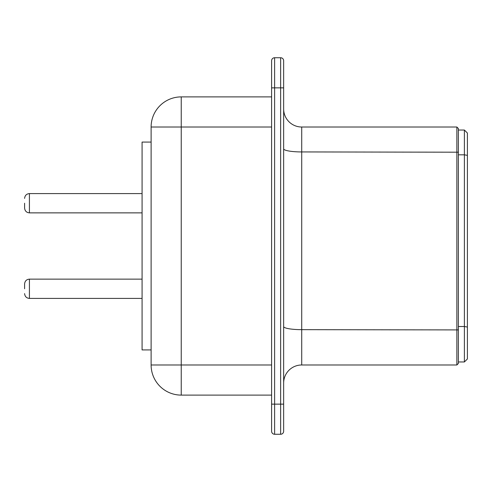 <?xml version="1.0" encoding="UTF-8"?>
<svg xmlns="http://www.w3.org/2000/svg" width="492" height="492" viewBox="0 0 492 492"><rect width="100%" height="100%" fill="white"/><g stroke="black" fill="none" stroke-linecap="round" stroke-linejoin="round"><path stroke-width="0.74" d="M151.112 142.077L142.077 142.077L142.077 349.923L151.112 349.923M271.602 395.107L181.234 395.107L181.234 364.984L151.112 364.984A30.123 30.123 0 0 0 181.234 395.107A30.123 30.123 0 0 1 151.112 364.984L151.112 127.016A30.123 30.123 0 0 1 181.234 96.893L271.602 96.893M24.6 288.773L24.6 283.952L24.6 288.773M24.6 203.227L24.6 208.048L24.6 203.227M271.602 431.25A3.014 3.014 0 0 0 274.616 434.264L274.616 87.859L280.643 87.859L280.643 57.736A3.014 3.014 0 0 1 283.65 60.75A3.014 3.014 0 0 0 280.643 57.736L274.616 57.736A3.014 3.014 0 0 0 271.602 60.75A3.014 3.014 0 0 1 274.616 57.736L274.616 87.859L271.602 87.859L271.602 60.75L271.602 431.25A3.014 3.014 0 0 0 274.616 434.264L280.643 434.264A3.014 3.014 0 0 0 283.65 431.25L283.65 60.75L283.65 87.859L280.643 87.859L280.643 434.264A3.014 3.014 0 0 0 283.65 431.25M456.859 127.016L458.366 128.523L458.366 329.917L301.725 329.658L301.725 127.016A18.075 18.075 0 0 1 283.65 108.941A18.075 18.075 0 0 0 301.725 127.016L456.859 127.016L456.859 364.984L301.725 364.984A18.075 18.075 0 0 0 283.65 383.059A18.075 18.075 0 0 1 301.725 364.984L301.725 329.658A18.075 3.118 0 0 1 283.65 326.54M458.366 329.917L458.366 363.477L456.859 364.984M458.366 361.971L464.387 361.971L464.387 130.029L467.4 133.043L467.4 358.957L464.387 361.971M458.366 130.029L464.387 130.029M142.077 279.136L29.422 279.136L29.422 298.41L142.077 298.41M142.077 193.59L29.422 193.59L29.422 212.864L142.077 212.864M271.602 364.984L181.234 364.984L181.234 127.016L151.112 127.016A30.123 30.123 0 0 1 181.234 96.893L181.234 127.016L271.602 127.016M283.65 404.141L271.602 404.141M458.366 152.2L301.725 151.936A18.075 3.118 0 0 1 283.65 148.818M458.366 326.516L464.387 326.516L467.4 327.051M458.366 154.82L464.387 154.82L467.4 155.349M29.422 298.41C26.519 298.152 24.914 296.547 24.6 293.595M29.422 279.136C26.519 279.394 24.914 281 24.6 283.952M29.422 212.864C26.519 212.605 24.914 211 24.6 208.048M29.422 193.59C26.519 193.848 24.914 195.453 24.6 198.405"/></g></svg>
